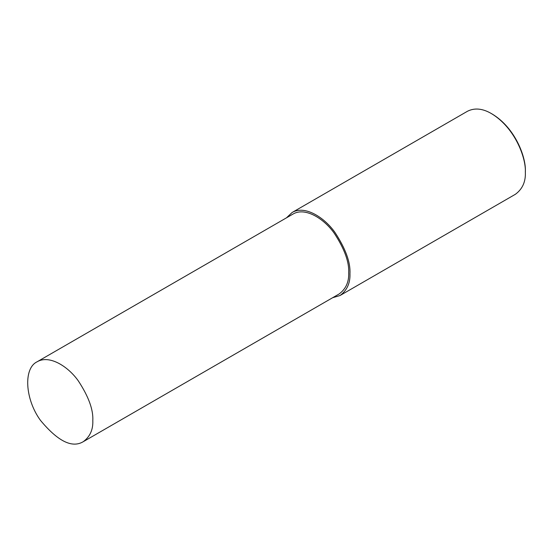 <?xml version="1.0" encoding="UTF-8"?>
<svg xmlns="http://www.w3.org/2000/svg" width="553" height="553" viewBox="0 0 553 553"><rect width="100%" height="100%" fill="white"/><g stroke="black" fill="none" stroke-linecap="round" stroke-linejoin="round"><path stroke-width="0.83" d="M332.63 297.721L340.033 295.523L515.424 194.262C522.433 189.078 525.744 181.764 525.35 172.315L525.35 171.34C526.138 157.799 515.652 128.213 492.308 114.105L491.458 113.614C482.645 108.457 474.654 107.662 467.492 111.243L292.102 212.504L286.495 217.813M525.35 172.315C526.159 158.428 515.403 128.082 491.458 113.614M340.033 295.523C347.042 290.339 350.353 283.025 349.959 273.583C350.588 262.371 345.57 248.629 334.904 232.35C324.279 217.281 304.758 204.976 292.102 212.504M83.254 441.695L339.134 293.968C345.881 288.977 349.067 281.933 348.687 272.843C349.296 262.06 344.464 248.829 334.192 233.166C323.968 218.656 305.187 206.815 293 214.059L37.12 361.786C23.136 368.388 25.134 399.453 40.473 420.37C57.83 441.259 72.09 448.372 83.254 441.695C90.001 436.704 93.187 429.667 92.807 420.577C93.416 409.787 88.591 396.556 78.319 380.893C68.095 366.383 49.307 354.549 37.12 361.786"/></g></svg>
